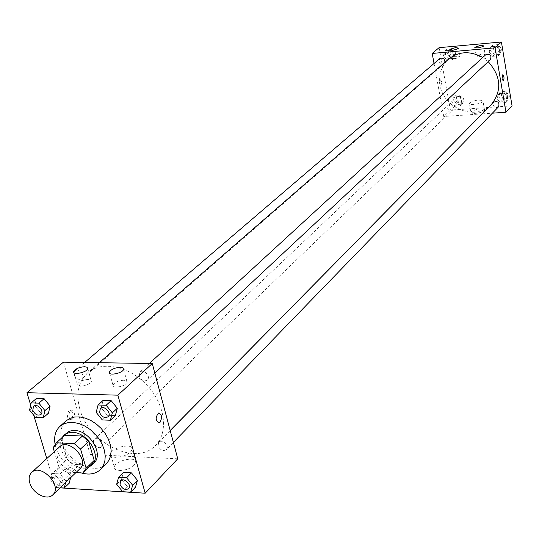 <?xml version="1.0" encoding="UTF-8"?>
<svg xmlns="http://www.w3.org/2000/svg" width="539" height="539" viewBox="0 0 539 539"><rect width="100%" height="100%" fill="white"/><g stroke="black" fill="none" stroke-linecap="round" stroke-linejoin="round"><path stroke-width="0.4" stroke-dasharray="2.69 2.02" d="M79.947 468.741C74.342 474.778 60.139 467.495 57.491 457.308C56.285 452.888 56.932 449.432 59.452 446.925M91.59 464.618L90.882 465.238L73.176 464.288L65.03 472.016L75.898 472.636M54.318 451.642L58.818 466.707L65.03 472.016M53.139 447.7L61.412 440.141L67.004 459.026L58.818 466.707M61.412 440.141L63.973 435.862M73.176 464.288L67.004 459.026M62.032 437.621C53.604 450.193 76.316 474.374 89.386 466.747M93.914 463.028C86.233 471.349 66.843 461.485 63.265 447.579C61.621 441.529 62.544 436.785 66.021 433.343M90.882 465.238L82.838 473.026M81.214 472.932C68.797 468.472 60.334 459.902 55.827 447.229L55.072 444.096M106.345 463.803C95.208 475.984 67.105 461.782 61.931 441.636C59.533 432.824 60.9 425.904 66.027 420.885M30.689 405.112L33.735 415.239M46.778 458.568L55.51 487.573L60.045 487.856M29.557 410.091L34.786 405.618L36.423 398.462L34.786 405.618L40.769 412.989L48.429 413.251L40.769 412.989L35.574 417.503M96.171 412.348L101.184 407.74L103.09 400.41L101.184 407.74L107.295 415.299L115.346 415.582L107.295 415.299L102.316 419.942M116.667 484.265L121.491 479.373L123.431 472.413L121.491 479.373L127.48 486.771L135.444 487.256L127.48 486.771L122.697 491.696M65.637 482.486L65.96 481.206L70.946 476.422L70.622 477.695L70.946 476.422L65.044 469.159L57.444 468.735L55.766 475.539L61.641 482.755L69.221 483.22L61.641 482.755L56.635 487.539L60.146 487.761M119.308 470.574C127.911 470.055 133.416 467.394 135.808 462.597C137.31 455.691 114.861 460.373 114.302 467.084C114.14 469.125 115.804 470.291 119.308 470.574M63.427 362.161L90.161 454.451L55.51 487.573M90.161 454.451L177.755 458.804M115.555 457.341C112.051 457.072 110.387 455.933 110.556 453.919C111.149 447.309 133.679 442.607 132.136 449.418C129.71 454.155 124.186 456.796 115.555 457.341M68.992 410.61C66.459 415.299 66.944 418.331 70.441 419.686C74.052 415.556 73.91 412.342 70.009 410.044L68.992 410.61M70.434 410.657L71.451 410.091C75.352 412.396 75.494 415.609 71.882 419.74C68.386 418.379 67.907 415.353 70.434 410.657M123.829 380.204C118.23 380.642 114.612 382.279 112.961 385.115C111.789 389.219 126.699 386.16 127.143 382.205L126.422 380.783L123.829 380.204M88.255 379.443C82.696 379.887 79.071 381.518 77.373 384.347C76.194 388.356 90.929 385.203 91.394 381.342L90.72 379.988L88.255 379.443M102.255 443.22L101.568 446.797C98.307 450.267 90.754 442.317 94.386 439.231C97.559 437.715 100.187 439.042 102.255 443.22M139.116 376.027L139.972 372.112C143.569 368.447 151.304 376.781 147.369 380.089C143.967 381.753 141.218 380.399 139.116 376.027M73.964 372.476L74.928 370.805C78.472 367.43 85.768 375.791 81.908 378.809C78.701 380.264 76.093 378.904 74.079 374.733L73.944 372.57M158.062 445.746L158.756 442.182C162.044 438.463 170.001 446.312 166.362 449.688C163 451.439 160.238 450.126 158.062 445.746M79.799 408.939C75.756 393.672 78.337 381.659 87.54 372.9C101.433 360.497 129.07 365.941 147.006 385.21C165.116 404.311 168.822 432.238 155.576 445.329C136.327 466.855 88.376 443.28 79.799 408.939M491.285 104.579C476.058 121.396 443.395 108.669 440.067 85.034C438.443 74.577 441.279 65.94 448.583 59.128M482.742 57.484L488.233 61.675M453.4 107.483C452.255 104.687 450.476 103.96 448.064 105.3C446.831 109.511 448.354 111.101 452.619 110.077L453.4 107.483M490.416 59.634C487.896 61.042 486.063 60.314 484.918 57.437L485.814 54.661M444.931 62.308L444.069 63.683C441.657 64.95 439.898 64.195 438.8 61.426L439.73 58.616M498.582 106.769C496.075 108.278 494.216 107.578 493.01 104.674L493.771 102.107M434.043 63.481L443.765 116.491L482.129 113.877M482.183 113.87L492.376 113.177M462.219 101.022L460.414 105.86L455.152 106.23L451.689 101.79L453.481 96.946L458.75 96.555L462.219 101.022L458.75 96.555L453.481 96.946L451.689 101.79L455.152 106.23L460.414 105.86L462.219 101.022L464.018 99.297L460.555 94.844L455.3 95.235L453.515 100.065L456.964 104.499L462.213 104.121L464.018 99.297M507.805 97.7L505.878 102.619L500.461 103.003L496.958 98.489L498.858 93.57L504.288 93.166L507.805 97.7L504.288 93.166L498.858 93.57L496.958 98.489L500.461 103.003L505.878 102.619L507.805 97.7L509.49 95.962L505.986 91.441L500.569 91.846L498.669 96.75L502.159 101.251L507.57 100.867L509.49 95.962M499.949 50.781L498.016 55.847L492.552 56.325L489.008 51.751L490.914 46.684L496.392 46.192L499.949 50.781L496.392 46.192L490.914 46.684L489.008 51.751L492.552 56.325L498.016 55.847L499.949 50.781L501.674 49.17L498.13 44.589L492.673 45.081L490.759 50.14L494.297 54.695L499.747 54.223L501.674 49.17M439.083 47.675L450.415 110.124L512.05 105.806M443.368 55.78L445.16 50.794L450.476 50.316L453.986 54.843L452.174 59.822L446.871 60.28L443.368 55.78L446.871 60.28L452.174 59.822L453.986 54.843L450.476 50.316L445.16 50.794L443.368 55.78L445.241 54.176L448.731 58.67L454.02 58.205L455.832 53.24L452.329 48.726L447.026 49.204L445.241 54.176M482.122 53.907L476.26 55.948C479.036 56.925 481.994 56.44 485.134 54.479L482.122 53.907M457.173 56.096L451.305 58.145C454.04 59.095 456.971 58.603 460.084 56.656L457.173 56.096M471.335 111.613L470.965 112.267C470.385 114.861 484.655 112.584 484.548 110.091C481.468 108.278 477.062 108.784 471.335 111.613M450.415 110.124L443.765 116.491M441.71 81.888L440.39 79.806C439.13 82.15 439.319 84.165 440.956 85.829L441.71 81.888L440.956 85.829C439.319 84.165 439.13 82.15 440.39 79.806L441.71 81.888M469.765 102.72C475.513 99.91 479.919 99.392 482.998 101.164C483.099 103.609 468.802 105.913 469.388 103.36L469.765 102.72M502.719 74.793L502.038 78.815M455.724 99.904L456.526 97.316C460.724 96.313 462.219 97.882 461.013 102.026C458.628 103.373 456.863 102.666 455.724 99.904M460.555 94.844L458.75 96.555M455.3 95.235L453.481 96.946M453.515 100.065L451.689 101.79M456.964 104.499L455.152 106.23M462.213 104.121L460.414 105.86M456.452 99.216L457.247 96.629C461.445 95.625 462.94 97.195 461.734 101.339C459.349 102.686 457.584 101.979 456.452 99.216M500.947 96.589L501.708 94.049C505.98 92.829 507.563 94.365 506.458 98.644C503.978 100.139 502.139 99.459 500.947 96.589M505.986 91.441L504.288 93.166M500.569 91.846L498.858 93.57M498.669 96.75L496.958 98.489M502.159 101.251L500.461 103.003M507.57 100.867L505.878 102.619M501.627 95.895L502.388 93.355C506.653 92.142 508.237 93.671 507.132 97.95C504.652 99.445 502.82 98.758 501.627 95.895M447.471 53.981L448.394 51.198C452.713 50.37 454.134 52.04 452.672 56.197C450.281 57.451 448.549 56.71 447.471 53.981M455.832 53.24L453.986 54.843M452.329 48.726L450.476 50.316M447.026 49.204L445.16 50.794M448.731 58.67L446.871 60.28M454.02 58.205L452.174 59.822M448.212 53.341L449.135 50.565C453.447 49.736 454.876 51.4 453.414 55.557C451.022 56.811 449.29 56.069 448.212 53.341M493.064 49.932L493.953 47.189C498.353 46.152 499.862 47.789 498.487 52.094C496.001 53.489 494.189 52.768 493.064 49.932M498.13 44.589L496.392 46.192M492.673 45.081L490.914 46.684M490.759 50.14L489.008 51.751M494.297 54.695L492.552 56.325M499.747 54.223L498.016 55.847M493.758 49.292L494.654 46.549C499.04 45.519 500.549 47.149 499.181 51.448C496.688 52.842 494.883 52.128 493.758 49.292M65.96 481.206L60.024 473.909L52.404 473.471L50.74 480.289L56.635 487.539M53.94 480.485L54.601 476.793C57.889 473.316 65.718 481.556 62.079 484.676C58.845 486.205 56.137 484.81 53.94 480.485L54.58 476.813C57.875 473.336 65.697 481.576 62.066 484.689C58.832 486.218 56.117 484.824 53.92 480.498M70.946 476.422L65.044 469.159L60.024 473.909M65.044 469.159L57.444 468.735L52.404 473.471M57.444 468.735L55.766 475.539L50.74 480.289M55.766 475.539L61.641 482.755M128.612 488.657C125.183 490.389 122.326 488.994 120.035 484.467L120.696 480.822M121.491 479.373L127.48 486.771M40.87 414.511C37.609 415.953 34.914 414.518 32.791 410.206L33.586 406.184M34.786 405.618L40.769 412.989M108.096 416.768C104.633 418.419 101.79 416.984 99.574 412.463L100.382 408.454M101.184 407.74L107.295 415.299M135.808 462.597L132.136 449.418M114.302 467.084L110.556 453.919M70.441 419.686L71.882 419.74M70.009 410.044L71.451 410.091M109.653 373.264L112.961 385.115M123.579 369.262L127.143 382.205M74.011 372.644L77.373 384.347M87.763 368.568L91.394 381.342M99.277 362.707L87.54 372.9M170.183 430.499L155.576 445.329M101.568 446.797L452.619 110.077M94.386 439.231L448.064 105.3M149.391 363.468L139.972 372.112M154.828 373.116L147.369 380.089M84.65 362.484L74.928 370.805M444.069 63.683L81.908 378.809M170.203 430.567L158.756 442.182M173.376 442.445L166.362 449.688M474.798 47.506L476.26 55.948M483.658 45.869L485.134 54.479M449.809 49.777L451.305 58.145M458.574 48.119L460.084 56.656M484.548 110.091L482.998 101.164M470.965 112.267L469.388 103.36M457.247 96.629L456.526 97.316M461.734 101.339L461.013 102.026M502.388 93.355L501.708 94.049M507.132 97.95L506.458 98.644M449.135 50.565L448.394 51.198M453.414 55.557L452.672 56.197M494.654 46.549L493.953 47.189M499.181 51.448L498.487 52.094"/><path stroke-width="0.81" d="M29.8 482.984C28.52 478.484 29.146 474.967 31.68 472.44C40.984 462.819 62.928 486.185 52.748 494.863C47.109 500.947 32.596 493.387 29.8 482.984M31.68 472.44L59.452 446.925C68.702 437.378 90.047 460.104 79.947 468.741L52.748 494.863M75.898 472.636L82.838 473.026L86.146 468.209L80.547 449.014L74.227 443.637L56.346 442.815L53.139 447.7L54.318 451.642M74.227 443.637L82.406 436.038L64.619 435.276L56.346 442.815M63.973 435.862L64.619 435.276M82.406 436.038L88.679 441.36L80.547 449.014M83.545 472.407L91.59 464.618L94.19 460.434L88.679 441.36M89.386 466.747L91.926 464.955C102.093 456.459 87.742 432.224 72.529 432.393L69.059 432.662L66.58 433.484L63.973 435.209L62.032 437.621M63.973 435.209L68.628 431.618L71.108 430.796L74.571 430.526C89.764 430.344 104.081 454.539 93.914 463.028L91.926 464.955M94.19 460.434L86.146 468.209M55.072 444.096C53.812 436.57 55.423 430.668 59.896 426.389L63.77 423.876L68.446 422.542L73.695 422.468L79.253 423.654L84.859 426.053L90.229 429.549L95.093 433.976L99.203 439.103L102.363 444.682L104.411 450.429L105.246 456.055L104.835 461.283L103.218 465.864L100.463 469.577C95.592 474.037 89.178 475.155 81.214 472.932M59.896 426.389L66.027 420.885L69.895 418.372L74.55 417.031L79.779 416.943L85.317 418.116L90.902 420.487L96.238 423.964L101.076 428.357L105.159 433.457L108.292 439.002L110.313 444.722L111.135 450.321L110.724 455.536L109.094 460.097L106.345 463.803L100.463 469.577M60.045 487.856L145.173 493.212L117.886 395.168L26.95 392.702L30.689 405.112M33.735 415.239L46.778 458.568M43.255 417.786L48.429 413.251L50.114 406.103L44.097 398.685L36.423 398.462L31.188 402.916L29.557 410.091L35.574 417.503L43.255 417.786L44.932 410.61L38.882 403.159L31.188 402.916M110.394 420.238L115.346 415.582L117.307 408.259L111.162 400.645L103.09 400.41L98.071 404.991L96.171 412.348L102.316 419.942L110.394 420.238L112.348 412.894L106.163 405.24L98.071 404.991M130.687 492.195L135.444 487.256L137.438 480.303L131.408 472.858L123.431 472.413L118.6 477.284L116.667 484.265L122.697 491.696L130.687 492.195L132.668 485.228L126.611 477.743L118.6 477.284M69.221 483.22L70.622 477.695L69.221 483.22L64.242 488.017L65.637 482.486M160.029 422.36L159.059 422.96C155.373 420.595 155.225 417.274 158.621 412.995C161.916 414.383 162.387 417.503 160.029 422.36C162.387 417.503 161.916 414.383 158.621 412.995C155.225 417.274 155.367 420.595 159.052 422.96L160.022 422.36M117.886 395.168L152.261 363.508L177.755 458.804L145.173 493.212M152.261 363.508L63.427 362.161L26.95 392.702M120.271 367.308L122.865 367.861L123.579 369.262C123.114 373.15 108.157 376.229 109.35 372.186C111.021 369.383 114.666 367.76 120.271 367.308M84.636 366.709L87.102 367.241L87.763 368.568C87.278 372.368 72.502 375.528 73.702 371.58C75.413 368.797 79.058 367.174 84.636 366.709M99.277 362.707L448.583 59.128C458.824 51.218 470.21 50.666 482.742 57.484M488.233 61.675C501.142 76.417 502.159 90.714 491.285 104.579L170.183 430.499M149.391 363.468L485.814 54.661C490.261 53.624 491.79 55.281 490.416 59.634L154.828 373.116M84.65 362.484L439.73 58.616C442.991 57.41 444.722 58.636 444.931 62.308M170.203 430.567L493.771 102.107C498.083 100.887 499.693 102.437 498.582 106.769L173.376 442.445M432.204 53.435L495.085 47.816L501.405 41.995L439.083 47.675L432.204 53.435L434.043 63.481M492.376 113.177L505.946 112.253L495.085 47.816M483.422 46.226C479.656 47.944 476.772 48.321 474.771 47.351L480.653 45.323L483.658 45.869L483.422 46.226M450.038 49.238L455.664 47.587L458.574 48.119C455.448 50.039 452.517 50.545 449.775 49.622L450.038 49.238M505.946 112.253L512.05 105.806L501.405 41.995M502.038 78.815L502.719 74.793C504.228 76.511 504.41 78.566 503.258 80.951L502.038 78.815L503.258 80.951C504.41 78.566 504.228 76.511 502.719 74.793M60.146 487.761L64.242 488.017M120.682 480.828L120.702 480.808C124.024 477.042 132.311 485.235 128.619 488.651L128.612 488.657C125.176 490.409 122.319 489.014 120.022 484.48L120.682 480.828C124.01 477.055 132.298 485.248 128.605 488.664L128.619 488.651M135.444 487.256L137.438 480.303L132.668 485.228M137.438 480.303L131.408 472.858L126.611 477.743M131.408 472.858L123.431 472.413M33.58 406.19L33.593 406.177C37.178 402.748 44.791 411.459 40.876 414.504L40.87 414.511C37.595 415.967 34.9 414.538 32.778 410.219L33.58 406.19C37.164 402.761 44.777 411.473 40.863 414.518L40.876 414.504M48.429 413.251L50.114 406.103L44.932 410.61M50.114 406.103L44.097 398.685L38.882 403.159M44.097 398.685L36.423 398.462M100.389 408.447L100.389 408.447C104.04 404.715 112.105 413.413 108.11 416.762L108.096 416.768C104.62 418.439 101.777 417.004 99.56 412.476L100.375 408.461C104.02 404.728 112.092 413.426 108.09 416.775L108.11 416.762M115.346 415.582L117.307 408.259L112.348 412.894M117.307 408.259L111.162 400.645L106.163 405.24M111.162 400.645L103.09 400.41M64.289 435.559L56.016 443.105M109.35 372.186L109.653 373.264M73.702 371.58L74.011 372.644"/></g></svg>
